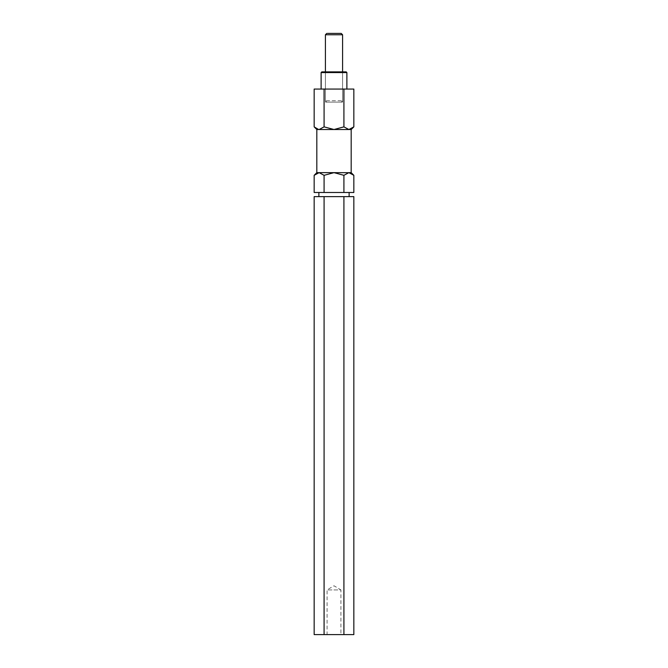 <?xml version="1.0" encoding="UTF-8"?>
<svg xmlns="http://www.w3.org/2000/svg" width="668" height="668" viewBox="0 0 668 668"><rect width="100%" height="100%" fill="white"/><g stroke="black" fill="none" stroke-linecap="round" stroke-linejoin="round"><path stroke-width="0.5" stroke-dasharray="3.34 2.5" d="M314.16 192.493L353.84 192.493M349.122 192.493L318.878 192.493L349.122 192.493M343.92 192.493L343.92 175.317L348.88 172.653L353.84 175.317M314.16 175.317L319.12 172.653L324.08 175.317L334 172.653L343.92 175.317M324.08 192.493L324.08 175.317M349.122 196.617L318.878 196.617L349.122 196.617M314.16 196.617L353.84 196.617M314.16 634.6L353.84 634.6M343.92 634.6L343.92 196.617M324.08 634.6L324.08 196.617M340.905 634.6L327.095 634.6L340.905 634.6L340.905 589.928L327.095 589.928L340.905 589.928L334 585.778L327.095 589.928L327.095 634.6M351.184 172.653L316.816 172.653M316.816 129.525L351.184 129.525M325.408 102.12L342.592 102.12L325.408 102.12L325.408 72.57L342.592 72.57L325.408 72.57L324.723 71.885L343.277 71.885L324.723 71.885M342.592 102.12L342.592 72.57L343.277 71.885M346.199 71.885L321.801 71.885M321.116 72.57L346.884 72.57M346.884 89.069L321.116 89.069L346.884 89.069M314.16 89.069L353.84 89.069M353.84 126.862L348.88 129.525L343.92 126.862L343.92 89.069M343.92 126.862L334 129.525L324.08 126.862L324.08 89.069M324.08 126.862L319.12 129.525L314.16 126.862M327.579 102.12L341.214 102.12L327.579 102.12M325.408 34.778L342.592 34.778M326.351 100.751L342.592 100.751L326.351 100.751M342.592 71.885L342.592 100.751L341.214 102.12M325.408 71.885L325.408 100.751L326.786 102.12"/><path stroke-width="1" d="M353.84 175.317L348.88 172.653L351.184 172.653L353.84 175.317L353.84 192.493L314.16 192.493L314.16 175.317L319.12 172.653L334 172.653L324.08 175.317L319.12 172.653L316.816 172.653L314.16 175.317M348.88 172.653L343.92 175.317L334 172.653L349.489 172.703M343.92 192.493L343.92 175.317M324.08 192.493L324.08 175.317M349.122 196.617L349.122 192.493M324.08 196.617L314.16 196.617L314.16 634.6L324.08 634.6L324.08 196.617L353.84 196.617L353.84 634.6L343.92 634.6L343.92 196.617M343.92 634.6L324.08 634.6M351.184 172.653L351.184 129.525L316.816 129.525L316.816 172.653M321.801 71.885L346.199 71.885L346.884 72.57L321.116 72.57L321.801 71.885M346.884 89.069L346.884 72.57M319.12 129.525L324.08 126.862L334 129.525L343.92 126.862L348.88 129.525L353.84 126.862L353.84 89.069L314.16 89.069L314.16 126.862L318.511 129.475M324.08 126.862L324.08 89.069M343.92 126.862L343.92 89.069M327.579 33.4L341.214 33.4L327.579 33.4M341.214 33.4L342.592 34.778L325.408 34.778L326.786 33.4M318.878 196.617L318.878 192.493M321.116 89.069L321.116 72.57M351.184 129.525L353.84 126.862M316.816 129.525L314.16 126.862M325.408 34.778L325.408 71.885M342.592 34.778L342.592 71.885"/></g></svg>
